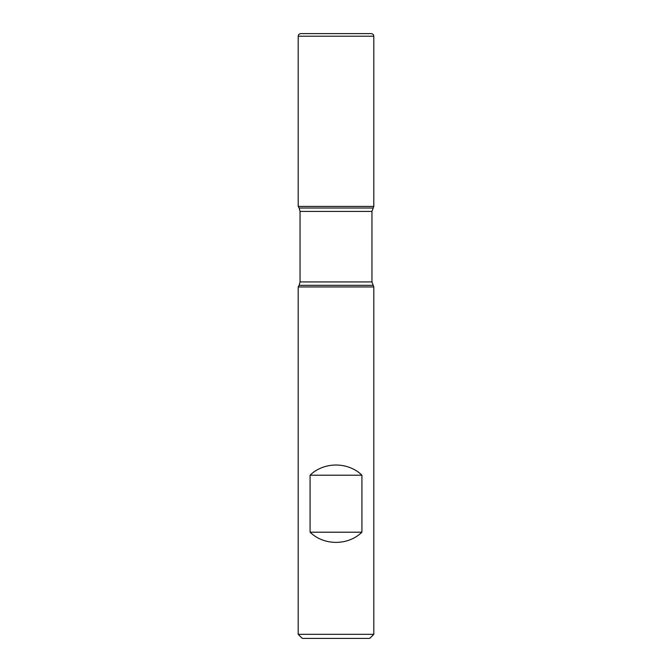 <?xml version="1.0" encoding="UTF-8"?>
<svg xmlns="http://www.w3.org/2000/svg" width="672" height="672" viewBox="0 0 672 672"><rect width="100%" height="100%" fill="white"/><g stroke="black" fill="none" stroke-linecap="round" stroke-linejoin="round"><path stroke-width="1.01" d="M373.8 286.952L298.2 286.952L298.2 634.318L373.8 634.318L373.8 286.952L371.952 281.929L371.952 211.42L373.8 206.396L298.2 206.396L373.8 206.396L373.8 36.196L298.2 36.196L298.2 206.396L336 206.396M310.078 532.199C323.938 545.765 348.062 545.765 361.922 532.199L361.922 475.196C348.062 461.63 323.938 461.63 310.078 475.196L310.078 532.199L361.922 532.199M372.868 208.018L299.132 208.018L298.2 206.396L298.2 36.196C298.343 34.633 299.2 33.768 300.796 33.6L371.204 33.6C372.784 33.751 373.649 34.616 373.8 36.196M373.8 634.318L369.718 638.4L302.282 638.4L298.2 634.318M310.078 475.196L361.922 475.196M372.868 285.331L299.132 285.331L298.2 286.952M371.952 211.42L300.048 211.42L300.048 281.929L371.952 281.929M300.048 281.929L299.132 285.331M299.132 208.018L300.048 211.42"/></g></svg>
